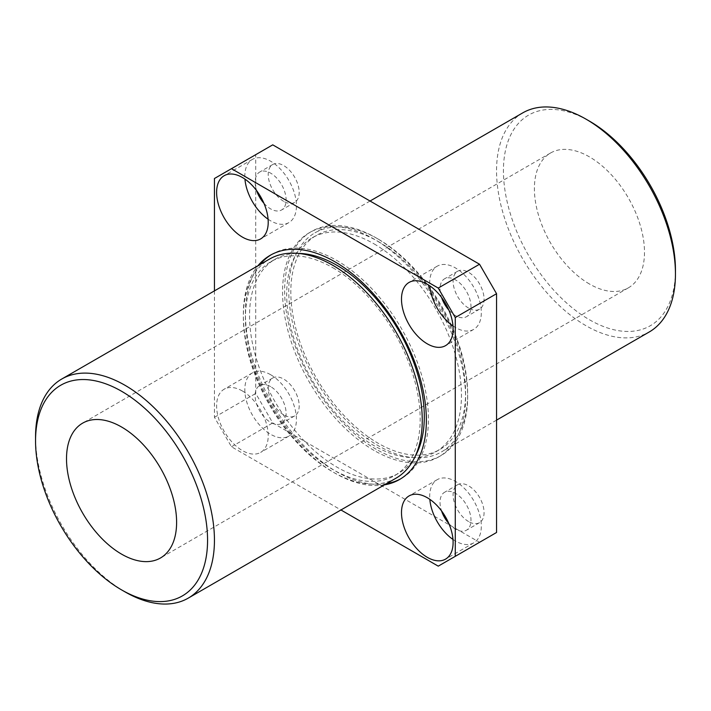 <?xml version="1.0" encoding="UTF-8"?>
<svg xmlns="http://www.w3.org/2000/svg" width="711" height="711" viewBox="0 0 711 711"><rect width="100%" height="100%" fill="white"/><g stroke="black" fill="none" stroke-linecap="round" stroke-linejoin="round"><path stroke-width="0.53" stroke-dasharray="3.56 2.67" d="M675.45 270.091A121.634 70.229 60 0 1 589.446 319.746A121.634 70.229 60 0 1 503.432 170.782A121.634 70.229 60 0 1 589.446 121.119M522.754 112.871A126.496 73.037 -120 0 0 503.361 214.233A126.496 73.037 -120 0 0 585.997 325.709A126.496 73.037 -120 0 0 649.25 331.975M589.446 284A77.846 44.944 60 0 1 538.582 215.397A77.846 44.944 60 0 1 550.518 153.016A77.846 44.944 60 0 1 589.446 156.873A77.846 44.944 60 0 1 640.3 225.476A77.846 44.944 60 0 1 628.364 287.848A77.846 44.944 60 0 1 589.446 284M452.978 539.436A36.492 21.063 -120 0 0 455.511 541.035A36.492 21.063 -120 0 0 473.757 542.848A36.492 21.063 -120 0 0 479.347 513.609A36.492 21.063 -120 0 0 455.511 481.454A36.492 21.063 -120 0 0 437.265 479.641A36.492 21.063 -120 0 0 429.835 499.344M448.81 523.492A21.89 12.638 -120 0 0 455.511 529.117A21.89 12.638 -120 0 0 466.46 530.202A21.89 12.638 -120 0 0 469.811 512.658A21.89 12.638 -120 0 0 455.511 493.372A21.89 12.638 -120 0 0 444.562 492.279A21.89 12.638 -120 0 0 441.558 510.925M468.585 521.572A21.89 12.638 60 0 1 454.285 502.277A21.89 12.638 60 0 1 457.635 484.733A21.89 12.638 60 0 1 468.585 485.817A21.89 12.638 60 0 1 482.885 505.112A21.89 12.638 60 0 1 479.534 522.656A21.89 12.638 60 0 1 468.585 521.572M242.415 390.997A36.492 21.063 -120 0 0 224.169 389.193A36.492 21.063 -120 0 0 218.579 418.432A36.492 21.063 -120 0 0 242.415 450.587A36.492 21.063 -120 0 0 260.661 452.392A36.492 21.063 -120 0 0 266.252 423.152A36.492 21.063 -120 0 0 242.415 390.997M270.624 374.706A36.492 21.063 -120 0 0 252.378 372.902A36.492 21.063 -120 0 0 246.788 402.142A36.492 21.063 -120 0 0 270.624 434.297A36.492 21.063 -120 0 0 288.87 436.101A36.492 21.063 -120 0 0 294.47 406.861A36.492 21.063 -120 0 0 270.624 374.706M270.624 386.624A21.89 12.638 -120 0 0 259.684 385.54A21.89 12.638 -120 0 0 256.324 403.084A21.89 12.638 -120 0 0 270.624 422.378A21.89 12.638 -120 0 0 281.574 423.463A21.89 12.638 -120 0 0 284.933 405.919A21.89 12.638 -120 0 0 270.624 386.624M283.698 414.833A21.89 12.638 60 0 1 269.398 395.538A21.89 12.638 60 0 1 272.757 377.994A21.89 12.638 60 0 1 283.698 379.079A21.89 12.638 60 0 1 298.007 398.373A21.89 12.638 60 0 1 294.647 415.917A21.89 12.638 60 0 1 283.698 414.833M268.091 219.201A36.492 21.063 -120 0 0 270.624 220.81A36.492 21.063 -120 0 0 288.87 222.614A36.492 21.063 -120 0 0 294.47 193.374A36.492 21.063 -120 0 0 270.624 161.219A36.492 21.063 -120 0 0 252.378 159.415A36.492 21.063 -120 0 0 244.948 179.119M263.923 203.257A21.89 12.638 -120 0 0 270.624 208.892A21.89 12.638 -120 0 0 281.574 209.976A21.89 12.638 -120 0 0 284.933 192.432A21.89 12.638 -120 0 0 270.624 173.137A21.89 12.638 -120 0 0 259.684 172.053A21.89 12.638 -120 0 0 256.671 190.699M283.698 201.346A21.89 12.638 60 0 1 269.398 182.052A21.89 12.638 60 0 1 272.757 164.508A21.89 12.638 60 0 1 283.698 165.592A21.89 12.638 60 0 1 298.007 184.887A21.89 12.638 60 0 1 294.647 202.431A21.89 12.638 60 0 1 283.698 201.346M452.978 325.949A36.492 21.063 -120 0 0 455.511 327.549A36.492 21.063 -120 0 0 473.757 329.362A36.492 21.063 -120 0 0 479.347 300.122A36.492 21.063 -120 0 0 455.511 267.967A36.492 21.063 -120 0 0 437.265 266.154A36.492 21.063 -120 0 0 429.835 285.858M448.81 310.005A21.89 12.638 -120 0 0 455.511 315.631A21.89 12.638 -120 0 0 466.46 316.715A21.89 12.638 -120 0 0 469.811 299.171A21.89 12.638 -120 0 0 455.511 279.885A21.89 12.638 -120 0 0 444.562 278.801A21.89 12.638 -120 0 0 441.558 297.438M468.585 308.085A21.89 12.638 60 0 1 454.285 288.79A21.89 12.638 60 0 1 457.635 271.247A21.89 12.638 60 0 1 468.585 272.331A21.89 12.638 60 0 1 482.885 291.626A21.89 12.638 60 0 1 479.534 309.169A21.89 12.638 60 0 1 468.585 308.085M396.045 478.165A126.496 73.037 60 0 1 332.792 471.9A126.496 73.037 60 0 1 250.156 360.424A126.496 73.037 60 0 1 269.549 259.062M332.792 267.709A123.581 71.349 60 0 1 413.526 376.608A123.581 71.349 60 0 1 394.587 475.632A123.581 71.349 60 0 1 332.792 469.509A123.581 71.349 60 0 1 252.058 360.61A123.581 71.349 60 0 1 271.007 261.586A123.581 71.349 60 0 1 332.792 267.709M415.411 455.893A123.581 71.349 60 0 1 398.711 473.25A123.581 71.349 60 0 1 336.925 467.127A123.581 71.349 60 0 1 256.191 358.228A123.581 71.349 60 0 1 275.13 259.204A123.581 71.349 60 0 1 298.513 253.418M386.508 483.667A129.42 74.717 60 0 1 336.925 471.9A129.42 74.717 60 0 1 256.573 370.413A129.42 74.717 60 0 1 260.004 264.563M271.193 254.76A129.42 74.717 60 0 1 272.215 254.147A129.42 74.717 60 0 1 336.925 260.555A129.42 74.717 60 0 1 421.472 374.599A129.42 74.717 60 0 1 401.635 478.307A129.42 74.717 60 0 1 400.586 478.885M384.438 484.858A129.42 74.717 60 0 1 334.854 473.091A129.42 74.717 60 0 1 254.511 371.604A129.42 74.717 60 0 1 257.942 265.754M378.208 239.1A126.496 73.037 60 0 1 460.844 350.576A126.496 73.037 60 0 1 441.451 451.938A126.496 73.037 60 0 1 378.208 445.681A126.496 73.037 60 0 1 295.563 334.206A126.496 73.037 60 0 1 314.955 232.835A126.496 73.037 60 0 1 378.208 239.1M376.146 449.254A129.42 74.717 60 0 1 291.599 335.21A129.42 74.717 60 0 1 311.436 231.502A129.42 74.717 60 0 1 376.146 237.909A129.42 74.717 60 0 1 460.692 351.954A129.42 74.717 60 0 1 440.847 455.662A129.42 74.717 60 0 1 376.146 449.254M374.075 450.445A129.42 74.717 60 0 1 289.528 336.401A129.42 74.717 60 0 1 309.365 232.693A129.42 74.717 60 0 1 374.075 239.1A129.42 74.717 60 0 1 458.622 353.145A129.42 74.717 60 0 1 438.785 456.853A129.42 74.717 60 0 1 374.075 450.445M374.075 243.873A123.581 71.349 60 0 1 454.809 352.772A123.581 71.349 60 0 1 435.87 451.796A123.581 71.349 60 0 1 374.075 445.681A123.581 71.349 60 0 1 293.341 336.774A123.581 71.349 60 0 1 312.289 237.75A123.581 71.349 60 0 1 374.075 243.873M378.208 241.491A123.581 71.349 60 0 1 458.942 350.39A123.581 71.349 60 0 1 439.993 449.414A123.581 71.349 60 0 1 378.208 443.291A123.581 71.349 60 0 1 297.474 334.392A123.581 71.349 60 0 1 316.413 235.368A123.581 71.349 60 0 1 378.208 241.491M214.446 290.87L214.446 417.286L231.466 446.766L340.942 509.974M272.748 144.848L255.729 154.669L255.729 393.459L272.748 422.929L479.534 542.315L496.554 532.495M214.446 178.505L255.729 154.669M214.446 417.286L255.729 393.459M231.466 446.766L272.748 422.929M438.252 566.152L479.534 542.315M124.994 591.863A126.496 73.037 60 0 1 35.55 436.936M550.518 153.016L82.636 423.152M437.265 479.641L409.056 495.931M457.635 484.733L444.562 492.279M252.378 372.902L224.169 389.193M272.757 377.994L259.684 385.54M252.378 159.415L224.169 175.706M272.757 164.508L259.684 172.053M437.265 266.154L409.056 282.445M457.635 271.247L444.562 278.801M394.587 475.632L398.711 473.25M270.153 255.338L272.215 254.147M496.554 420.13L441.451 451.938M309.365 232.693L311.436 231.502M435.87 451.796L439.993 449.414M312.289 237.75L316.413 235.368M438.785 456.853L440.847 455.662M370.058 201.026L314.955 232.835M399.564 479.498L401.635 478.307M271.007 261.586L275.13 259.204M479.534 309.169L466.46 316.715M473.757 329.362L445.548 345.644M294.647 202.431L281.574 209.976M288.87 222.614L260.661 238.905M294.647 415.917L281.574 423.463M288.87 436.101L260.661 452.392M479.534 522.656L466.46 530.202M473.757 542.848L445.548 559.13M628.364 287.848L160.482 557.984"/><path stroke-width="1.07" d="M589.446 121.119L586.006 119.137L589.446 121.119A121.634 70.229 60 0 1 675.45 270.091L675.45 274.064A126.496 73.037 -120 0 0 586.006 119.137A126.496 73.037 -120 0 0 585.997 119.137A126.496 73.037 -120 0 0 522.754 112.871L370.058 201.026M496.554 420.13L649.25 331.975A126.496 73.037 -120 0 0 675.45 274.064M124.994 591.863L121.554 589.881A121.634 70.229 -120 0 0 207.568 540.218A121.634 70.229 -120 0 0 121.554 391.254A121.634 70.229 -120 0 0 35.55 440.909A121.634 70.229 -120 0 0 121.554 589.881L125.003 591.863A126.496 73.037 60 0 1 124.994 591.863A126.496 73.037 60 0 0 188.246 598.129A126.496 73.037 60 0 0 207.639 496.767A126.496 73.037 60 0 0 125.003 385.291A126.496 73.037 60 0 0 61.75 379.025A126.496 73.037 60 0 0 35.55 436.936L35.55 440.909M121.554 427A77.846 44.944 -120 0 0 82.636 423.152A77.846 44.944 -120 0 0 70.7 485.524A77.846 44.944 -120 0 0 121.554 554.127A77.846 44.944 -120 0 0 160.482 557.984A77.846 44.944 -120 0 0 172.418 495.603A77.846 44.944 -120 0 0 121.554 427M427.302 497.736A36.492 21.063 -120 0 0 409.056 495.931A36.492 21.063 -120 0 0 403.457 525.171A36.492 21.063 -120 0 0 427.302 557.326A36.492 21.063 -120 0 0 445.548 559.13A36.492 21.063 -120 0 0 451.138 529.891A36.492 21.063 -120 0 0 427.302 497.736M429.835 499.344A36.492 21.063 -120 0 0 452.978 539.436M441.558 510.925A21.89 12.638 -120 0 0 448.81 523.492M242.415 177.51A36.492 21.063 -120 0 0 224.169 175.706A36.492 21.063 -120 0 0 218.579 204.946A36.492 21.063 -120 0 0 242.415 237.101A36.492 21.063 -120 0 0 260.661 238.905A36.492 21.063 -120 0 0 266.252 209.665A36.492 21.063 -120 0 0 242.415 177.51M244.948 179.119A36.492 21.063 -120 0 0 268.091 219.201M256.671 190.699A21.89 12.638 -120 0 0 263.923 203.257M427.302 284.249A36.492 21.063 -120 0 0 409.056 282.445A36.492 21.063 -120 0 0 403.457 311.685A36.492 21.063 -120 0 0 427.302 343.84A36.492 21.063 -120 0 0 445.548 345.644A36.492 21.063 -120 0 0 451.138 316.404A36.492 21.063 -120 0 0 427.302 284.249M429.835 285.858A36.492 21.063 -120 0 0 452.978 325.949M441.558 297.438A21.89 12.638 -120 0 0 448.81 310.005M61.75 379.025L269.549 259.062A126.496 73.037 60 0 1 332.792 265.319A126.496 73.037 60 0 1 415.437 376.794A126.496 73.037 60 0 1 396.045 478.165L188.246 598.129M298.513 253.418A123.581 71.349 60 0 1 336.925 265.319A123.581 71.349 60 0 1 415.411 455.893M260.004 264.563A129.42 74.717 60 0 1 271.193 254.76M257.942 265.754A129.42 74.717 60 0 1 270.153 255.338A129.42 74.717 60 0 1 334.854 261.746A129.42 74.717 60 0 1 419.401 375.79A129.42 74.717 60 0 1 399.564 479.498A129.42 74.717 60 0 1 384.438 484.858M340.942 509.974L438.252 566.152L455.271 556.331L455.271 317.541L438.252 288.071L231.466 168.685L214.446 178.505L214.446 290.87M455.271 317.541L496.554 293.714L479.534 264.234L272.748 144.848L231.466 168.685M438.252 288.071L479.534 264.234M455.271 556.331L496.554 532.495L496.554 293.714M400.586 478.885A129.42 74.717 60 0 1 386.508 483.667"/></g></svg>
